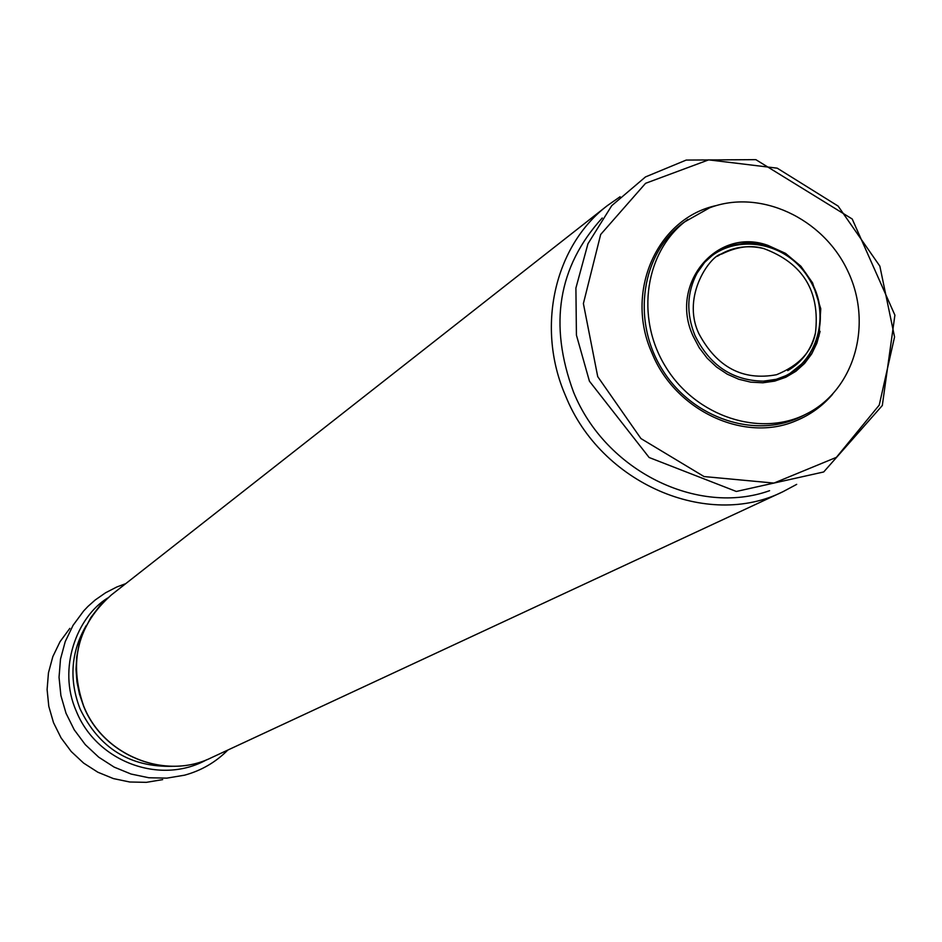 <?xml version="1.0" encoding="UTF-8"?>
<svg xmlns="http://www.w3.org/2000/svg" width="942" height="942" viewBox="0 0 942 942"><rect width="100%" height="100%" fill="white"/><g stroke="black" fill="none" stroke-linecap="round" stroke-linejoin="round"><path stroke-width="1.41" d="M807.082 413.609L803.02 415.693C756.885 439.938 692.24 418.978 661.955 369.052C631.14 319.444 641.714 252.303 684.222 222.147L709.609 207.817C759.723 188.624 822.896 217.849 847.706 270.86C873.152 323.589 854.947 389.27 807.082 413.609C760.83 437.912 696.008 416.87 665.629 366.791C634.72 317.042 645.305 249.712 687.919 219.474M716.674 205.474C657.339 217.826 624.157 291.761 652.041 353.226C675.414 411.077 744.745 443.105 796.049 420.744C810.332 414.869 822.519 406.049 832.587 394.298M717.474 256.212C731.392 247.169 746.806 244.614 763.691 248.535C802.984 263.124 820.235 291.243 815.466 332.879C811.321 349.717 802.054 362.305 787.7 370.63M227.882 750.02C215.706 762.255 201.247 770.65 184.502 775.195L166.828 778.139L148.812 777.751L131.068 774.041L114.17 767.118L98.733 757.191L85.263 744.616L74.23 729.803L66.022 713.259L60.9 695.549L59.04 677.286L60.512 659.094L65.233 641.584L73.052 625.347L83.673 610.922L88.053 606.33L95.177 600.007L105.563 592.777L116.808 586.984L125.757 583.64M162.683 779.623L146.375 782.343L129.772 782.001L113.405 778.587L97.838 772.216L83.614 763.091L71.215 751.516L61.065 737.88L53.506 722.655L48.796 706.359L47.1 689.544L48.466 672.788L52.823 656.645L60.041 641.679L69.838 628.373M820.093 331.36L816.902 343.123L811.686 353.933L804.609 363.412L795.896 371.278L785.816 377.247L774.689 381.121L762.89 382.782L750.786 382.158L738.775 379.261L727.259 374.174L716.603 367.074L707.171 358.184L699.27 347.798L693.171 336.259C668.808 284.578 716.285 227.175 767.141 245.097M694.925 335.411C686.106 313.321 686.836 292.55 697.092 273.086L697.092 273.086C719.558 231.555 783.709 235.135 809.366 278.561C836.472 321.092 810.626 379.932 763.42 381.157L763.42 381.157C732.499 380.627 709.667 365.378 694.925 335.411M769.59 490.688C697.669 516.428 605.388 470.847 573.548 392.131C548.538 324.495 558.1 266.445 602.221 218.002M796.685 484.365L783.002 491.677C707.572 529.451 600.702 483.493 565.636 395.981C535.715 327.781 554.343 245.933 607.402 205.591L620.119 196.713M597.723 376.623L583.392 303.56L600.678 234.476L645.576 183.313L708.643 159.869L777.221 168.171L838.109 206.074L879.852 266.139L894.559 336.942L879.239 405.095L836.39 457.353L773.935 483.081L704.051 476.558L640.937 438.56L597.723 376.623M83.603 705.841C68.436 661.814 77.68 624.84 111.344 594.944L100.158 605.365L90.821 617.54L82.849 633.012L79.01 644.752L76.714 656.927L76.019 669.35L76.938 681.808L79.458 694.077L83.52 705.958C102.808 755.531 165.121 780.612 211.279 757.757C165.333 780.553 102.937 755.555 83.603 705.841M172.833 766.282C130.102 767.436 99.169 748.289 80.035 708.831C68.825 679.559 70.933 651.734 86.334 625.37M697.092 273.086C719.276 232.073 783.061 235.147 809.013 278.785C836.166 321.669 810.038 379.932 763.42 381.157L776.302 379.296L788.336 374.739L806.976 359.703L818.998 336.094L820.765 308.74L812.581 282.871L800.924 266.256L785.522 253.363L767.6 245.226L748.607 242.541L730.05 245.579L714.26 253.645L704.651 262.371L697.092 273.086M763.691 248.535C750.88 244.779 736.879 246.627 721.702 254.057C711.504 254.364 680.725 295.329 698.87 333.656C716.886 367.298 742.779 380.98 776.561 374.716C799.016 365.508 811.98 351.566 815.466 332.879M589.433 381.204L649.12 457.494L736.326 491.465L823.708 471.954L882.313 405.519L894.9 315.158L852.216 219.003L755.849 159.657L686.212 160.069L645.482 176.931L611.747 205.65L587.949 243.766L575.903 288.064L576.422 335.093L589.433 381.204M607.402 205.591L111.344 594.944M783.002 491.677L211.279 757.757M107.576 598.064C77.02 616.786 57.391 668.49 76.114 710.715C95.954 761.089 159.704 785.899 206.793 759.699"/></g></svg>

